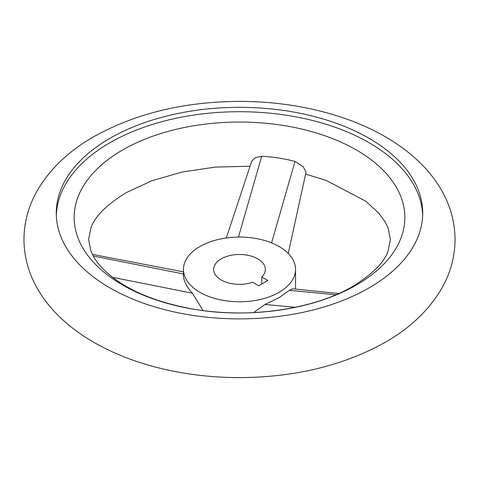 <?xml version="1.0" encoding="UTF-8"?>
<svg xmlns="http://www.w3.org/2000/svg" width="479" height="479" viewBox="0 0 479 479"><rect width="100%" height="100%" fill="white"/><g stroke="black" fill="none" stroke-linecap="round" stroke-linejoin="round"><path stroke-width="0.72" d="M226.304 237.973L251.703 161.261L255.205 157.717L261.702 156.286C273.132 156.867 284.233 158.585 295.004 161.441L303.075 166.578L306.057 172.045L288.256 253.469M109.948 138.305A183.218 105.781 180 0 1 309.614 115.373A183.218 105.781 180 0 1 422.718 213.101A183.218 105.781 180 0 1 369.052 287.897A183.218 105.781 180 0 1 169.386 310.829A183.218 105.781 180 0 1 56.282 213.101A183.218 105.781 180 0 1 109.948 138.305M356.418 284.999A165.345 95.459 0 0 0 356.418 149.999A165.345 95.459 0 0 0 122.582 149.999A165.345 95.459 0 0 0 122.582 284.999A165.345 95.459 0 0 0 356.418 284.999M422.676 215.299A183.218 105.781 0 0 0 307.847 119.355A183.218 105.781 0 0 0 109.948 142.7A183.218 105.781 0 0 0 56.324 215.299M279.131 292.298A56.043 32.356 0 0 0 295.543 269.42A56.043 32.356 0 0 0 260.947 239.524A56.043 32.356 0 0 0 199.869 246.541A56.043 32.356 0 0 0 183.457 269.42A56.043 32.356 0 0 0 218.053 299.315A56.043 32.356 0 0 0 279.131 292.298M253.672 312.595L265.019 304.446L279.131 297.591L289.394 290.37L292.579 288.783L338.671 293.531M221.208 258.858A25.866 14.933 0 0 0 213.634 269.42A25.866 14.933 0 0 0 226.669 282.388A25.866 14.933 0 0 0 252.637 282.287L258.702 285.789L267.851 280.508L261.779 277.006A25.866 14.933 0 0 0 265.366 269.42A25.866 14.933 0 0 0 249.397 255.624A25.866 14.933 0 0 0 221.208 258.858M183.457 269.42L183.457 275.359C183.535 280.772 186.535 286.723 192.45 293.22L203.072 310.59M261.779 284.011L261.779 277.006M271.563 242.883L295.004 161.441M238.452 237.069L261.702 156.286M183.457 273.976L93.267 256.043M192.45 293.22L112.649 277.347M289.394 290.37L335.881 294.759M265.019 304.446L295.303 307.302M23.95 239.5C24.082 256.798 28.548 273.144 37.35 288.538C42.99 298.369 50.055 307.464 58.546 315.829C68.485 325.6 79.993 334.288 93.07 341.886C109.925 351.658 128.683 359.495 149.334 365.387C177.715 373.428 207.509 377.506 238.71 377.614C294.501 377.44 343.335 365.669 385.218 342.299C410.114 328.091 428.927 310.17 441.65 288.538C450.452 273.144 454.918 256.798 455.05 239.5C454.918 222.202 450.452 205.856 441.65 190.462C436.01 180.631 428.945 171.536 420.454 163.171C410.515 153.4 399.007 144.712 385.93 137.114C369.075 127.342 350.317 119.505 329.666 113.613C301.285 105.572 271.491 101.494 240.29 101.386C184.499 101.56 135.665 113.331 93.782 136.701C68.886 150.909 50.073 168.83 37.35 190.462C28.548 205.856 24.082 222.202 23.95 239.5M305.608 174.087L326.271 180.445L365.752 201.192L378.811 213.215L385.068 221.795L388.05 227.83L390.385 239.5L388.05 251.17C384.188 262.474 372.464 274.18 352.885 286.298C315.008 308.901 249.649 319.056 194.103 309.254C159.794 303.141 132.845 292.657 113.248 277.808C104.165 270.737 97.722 263.869 93.932 257.205L90.95 251.17L88.615 239.5L90.95 227.83C94.812 216.526 106.536 204.82 126.115 192.702L151.717 180.817L182.062 172.045L215.436 167.075L250.05 166.249M295.543 269.42L295.543 289.088M92.393 254.391L183.457 271.856"/></g></svg>
